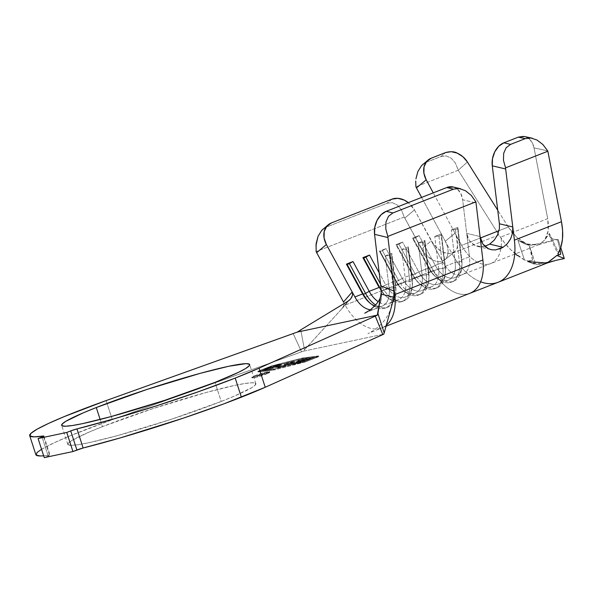 <?xml version="1.0" encoding="UTF-8"?>
<svg xmlns="http://www.w3.org/2000/svg" width="594" height="594" viewBox="0 0 594 594"><rect width="100%" height="100%" fill="white"/><g stroke="black" fill="none" stroke-linecap="round" stroke-linejoin="round"><path stroke-width="0.45" stroke-dasharray="2.97 2.23" d="M221.206 401.462A98.812 7.922 -17.9 0 0 255.858 383.679A98.812 7.922 -17.9 0 0 201.114 393.889A98.812 7.922 -17.9 0 0 102.45 426.633L100.141 419.475L102.45 426.633L152.985 408.598L206.497 392.396L234.779 385.402L244.958 383.494L251.945 382.766L255.472 383.234L255.398 384.89L251.73 387.667L234.296 396.116L221.206 401.462L170.671 419.498L117.159 435.699L88.885 442.693L78.698 444.602L71.711 445.329L68.184 444.861L68.258 443.206L71.933 440.429L89.36 431.979L102.45 426.633A98.812 7.922 -17.9 0 0 67.805 444.416A98.812 7.922 -17.9 0 0 122.55 434.207A98.812 7.922 -17.9 0 0 221.206 401.462L215.035 382.365L221.206 401.462M255.093 375.608A9.318 0.75 162.1 0 1 264.404 372.52A9.318 0.75 162.1 0 1 269.565 371.554A9.318 0.75 162.1 0 1 266.298 373.232L266.528 373.945A9.318 0.75 -17.9 0 0 269.795 372.267A9.318 0.75 -17.9 0 0 264.634 373.225A9.318 0.75 -17.9 0 0 255.323 376.314L255.093 375.608L255.323 376.314L265.139 373.084L269.75 372.379L256.712 377.175L252.101 377.881L255.323 376.314A9.318 0.75 -17.9 0 0 252.056 377.992A9.318 0.75 -17.9 0 0 257.217 377.034A9.318 0.75 -17.9 0 0 266.528 373.945L266.298 373.232A9.318 0.75 162.1 0 1 256.994 376.321A9.318 0.75 162.1 0 1 251.826 377.287A9.318 0.75 162.1 0 1 255.093 375.608L264.909 372.379L269.528 371.673L256.482 376.462L251.871 377.175L255.093 375.608M305.078 361.961L317.983 356.89L302.198 358.917L271.829 366.676L258.917 371.747L274.71 369.72L305.078 361.961L304.848 361.256L317.76 356.185L301.967 358.212L271.599 365.971L258.694 371.042L274.48 369.008L304.848 361.256L274.48 369.008L274.71 369.72L305.078 361.961L317.983 356.89L317.76 356.185L304.848 361.256L305.078 361.961M278.044 367.166L277.814 366.461L284.637 365.132L292.137 362.377L292.382 361.932L291.29 362.05L284.17 363.803L293.659 361.382L294.349 361.471L293.674 361.998L291.491 362.941L291.721 363.647L291.491 362.941L285.588 364.998L285.818 365.704L285.588 364.998L278.668 366.862L278.898 367.567L278.668 366.862L276.165 366.944C275.824 367.33 276.656 367.3 278.668 366.862L291.491 362.941L294.349 361.456L291.81 361.701L292.04 362.407L294.579 362.177L288.951 364.671L280.309 367.248L276.396 367.656L282.165 366.602L289.813 364.181L292.359 363.083L292.805 362.726L292.099 362.667L284.4 364.508L292.04 362.407L291.81 361.701L284.17 363.803L284.4 364.508L294.572 362.162L291.721 363.647L278.898 367.567L276.396 367.656L277.977 367.307L277.814 366.461L278.044 367.166L280.012 367.122L290.407 363.951L292.797 362.711L284.541 364.612L284.17 363.803L284.541 364.612L284.311 363.907L290.563 362.192L290.785 362.897L290.563 362.192L292.575 362.006L290.176 363.238L290.407 363.951L290.176 363.238L279.781 366.416L280.012 367.122L279.781 366.416L277.814 366.461L276.165 366.944L276.396 367.656M300.222 362.993L293.718 364.374L300.312 362.748L305.212 360.825L299.851 361.961L310.343 358.806L306.162 359.474L312.719 358.078L300.222 362.993L299.992 362.281L312.489 357.373L312.719 358.078L300.222 362.993L293.718 364.374L300.312 362.748L305.212 360.825L299.851 361.961L310.343 358.806L306.162 359.474L312.719 358.078L312.489 357.373L305.932 358.769L306.162 359.474L305.932 358.769L304.7 359.251L304.93 359.957L304.7 359.251L310.113 358.1L310.343 358.806L310.113 358.1L306.207 359.637L306.437 360.343L306.207 359.637L300.846 360.773L301.069 361.486L300.846 360.773L299.621 361.256L299.851 361.961L299.621 361.256L304.989 360.113L305.212 360.825L304.989 360.113L300.081 362.043L300.312 362.748L300.081 362.043L294.721 363.179L294.951 363.892L294.721 363.179L293.488 363.669L293.718 364.374L293.488 363.669L299.992 362.281L300.222 362.993M301.552 360.669L289.115 365.347L300.386 360.914L297.839 361.456L299.057 360.981L305.323 359.645L301.552 360.669L301.329 359.964L303.883 359.415L304.113 360.127L289.115 365.347L300.386 360.914L297.839 361.456L299.057 360.981L305.323 359.645L304.113 360.127L303.883 359.415L305.101 358.939L305.323 359.645L305.101 358.939L298.827 360.276L299.057 360.981L298.827 360.276L297.609 360.751L297.839 361.456L297.609 360.751L300.163 360.209L300.386 360.914L300.163 360.209L288.884 364.642L289.115 365.347L288.884 364.642L290.05 364.389L290.28 365.102L290.05 364.389L301.329 359.964L301.552 360.669M278.564 366.461L268.637 369.668L263.669 370.478L268.08 368.429L276.596 365.756L281.549 364.961L278.564 366.461L278.334 365.756L281.318 364.211L279.009 364.419L279.232 365.124L281.549 364.924L278.564 366.461L266.023 370.3L263.669 370.522L266.587 368.993L279.232 365.124L279.009 364.419L266.357 368.287L266.587 368.993L266.357 368.287L263.439 369.81L265.793 369.594L266.023 370.3L265.793 369.594L278.334 365.756L278.564 366.461M508.301 227.019L497.727 210.209L508.301 227.019L499.027 230.665L508.301 227.019L516.787 237.355L512.295 232.581L508.301 227.019M323.359 228.876L326.507 227.019L387.065 203.237L392.382 202.688L397.453 205.086L401.574 210.105L404.165 217.04L316.134 251.611L404.165 217.04A18.644 14.486 -130 0 1 404.766 218.072L421.547 248.945L431.281 240.852L414.478 209.934L404.766 218.072L423.908 252.599L430.026 258.479L433.412 260.395L436.798 261.486L439.983 261.716L442.812 261.07L445.173 259.578L447.475 256.014L448.18 251.158L447.178 245.641L445.3 241.275L451.871 253.423L498.938 234.942L458.226 170.218L467.411 162.006L458.226 170.218L498.938 234.942L504.558 242.872L510.825 249.844L515.83 254.314M517.53 255.628L524.45 260.031L517.879 240.199L526.477 243.83L521.577 241.157L516.787 237.355L526.477 243.83L536.983 245.196L539.003 244.587L544.832 239.939L549.391 233.516L558.546 252.806L549.391 233.516L549.45 235.967L551.024 238.105L553.756 239.315L558.13 239.479L560.751 247.587L558.13 239.479L529.454 245.56L558.13 239.479L557.395 239.508L560.083 249.473L557.395 239.508L553.756 239.315L551.024 238.105L549.45 235.967L558.16 254.432M539.003 244.587L490.77 263.536A34.304 20.894 68.6 0 0 500.898 248.47A34.304 20.894 68.6 0 0 501.024 236.999L547.705 218.666L534.028 147.876L547.653 150.869L534.028 147.876L547.705 218.666L548.455 224.911L548.21 230.695L546.985 235.766L544.832 239.939L548.21 230.695L547.705 218.666L501.024 236.999A34.304 20.894 68.6 0 1 490.473 263.647A34.304 20.894 68.6 0 1 461.62 245.352L455.041 233.175L457.239 238.662L457.915 243.941L456.994 248.478L454.893 251.5L452.546 252.977L449.71 253.616L443.161 252.302L439.76 250.386L433.665 244.52L414.478 209.934L408.323 202.636A18.644 14.486 -130 0 1 414.478 209.934L404.766 218.072A18.644 14.486 50 0 0 404.165 217.04L401.574 210.105L397.453 205.086L392.382 202.688L387.065 203.237L326.507 227.019L331.363 222.95L326.507 227.019L323.151 229.046M453.46 187.051L457.12 188.87L460.788 193.406L462.644 199.725L476.032 202.962L462.644 199.725L466.684 233.345L480.071 236.538L466.684 233.345L469.498 256.749L461.79 259.771A23.114 14.078 68.6 0 1 454.87 277.569A23.114 14.078 68.6 0 1 435.268 265.399L442.976 262.37L431.281 240.852L442.976 262.37A23.114 14.078 -111.4 0 0 462.578 274.539A23.114 14.078 -111.4 0 0 469.498 256.749L461.79 259.771L457.9 227.376L451.291 229.967L455.182 262.37L445.277 266.261A23.114 14.078 68.6 0 1 438.357 284.058A23.114 14.078 68.6 0 1 418.755 271.881L428.66 267.991L412.466 238.194L419.074 235.603L435.268 265.399L442.976 262.37A23.114 14.078 -111.4 0 0 462.384 274.614A23.114 14.078 -111.4 0 0 469.498 256.749L466.684 233.345L467.619 237.296L469.401 240.77L471.903 243.562L474.992 245.537L482.246 246.718L486.003 245.886L489.642 244.127M381.415 291.342L389.122 288.313L393.302 287.927L389.122 288.313A23.114 14.078 68.6 0 1 389.226 289.345A23.114 14.078 68.6 0 1 374.888 305.947A23.114 14.078 -111.4 0 0 382.202 306.11A23.114 14.078 -111.4 0 0 389.226 289.345A23.114 14.078 -111.4 0 0 389.122 288.313L385.224 255.91L389.412 255.531L393.302 287.927A26.099 15.897 68.6 0 1 393.54 290.904A26.099 15.897 -111.4 0 0 393.302 287.927L395.507 287.065L393.302 287.927L389.412 255.531L391.617 254.663L395.507 287.065L391.617 254.663L389.412 255.531L385.224 255.91L391.832 253.319L395.507 287.065A26.099 15.897 68.6 0 1 395.626 293.963A26.099 15.897 68.6 0 1 375.705 305.049A26.099 15.897 -111.4 0 0 387.696 307.157A26.099 15.897 -111.4 0 0 395.507 287.065L395.73 285.721L405.635 281.831L401.744 249.428L408.345 246.829L408.13 248.181L405.925 249.042L401.744 249.428L405.925 249.042L409.823 281.445L405.635 281.831A23.114 14.078 68.6 0 1 385.617 295.842A23.114 14.078 68.6 0 1 379.113 287.451A23.114 14.078 -111.4 0 0 398.715 299.621A23.114 14.078 -111.4 0 0 405.635 281.831L409.823 281.445L412.021 280.576L408.13 248.181L412.021 280.576L412.243 279.232L412.021 280.576A26.099 15.897 68.6 0 1 412.139 287.474A26.099 15.897 68.6 0 1 400.304 301.351A26.099 15.897 68.6 0 1 382.083 286.924L385.721 284.853A23.114 14.078 -111.4 0 0 401.863 297.631A23.114 14.078 -111.4 0 0 412.347 285.343A23.114 14.078 -111.4 0 0 412.243 279.232L408.345 246.829L408.13 248.181L405.925 249.042L409.823 281.445A26.099 15.897 -111.4 0 1 387.221 297.267A26.099 15.897 -111.4 0 1 379.878 287.793L382.083 286.924L380.539 284.095L382.083 286.924A26.099 15.897 -111.4 0 0 404.21 300.668A26.099 15.897 -111.4 0 0 412.021 280.576L409.823 281.445A26.099 15.897 68.6 0 1 402.004 301.537A26.099 15.897 68.6 0 1 379.878 287.793L385.721 284.853L379.187 272.839L385.721 284.853L395.634 280.962L379.44 251.173L386.041 248.574L402.235 278.371L412.147 274.48L395.953 244.683L402.561 242.092L418.755 271.881L428.66 267.991A23.114 14.078 -111.4 0 0 448.262 280.16A23.114 14.078 -111.4 0 0 455.182 262.37L445.277 266.261L441.379 233.858L434.771 236.457L438.669 268.852L428.757 272.75A23.114 14.078 68.6 0 1 421.837 290.54A23.114 14.078 68.6 0 1 402.235 278.371L412.147 274.48A23.114 14.078 -111.4 0 0 431.749 286.65A23.114 14.078 -111.4 0 0 438.669 268.852L428.757 272.75L424.866 240.347L418.258 242.939L422.156 275.341L412.243 279.232A23.114 14.078 68.6 0 1 405.323 297.03A23.114 14.078 68.6 0 1 385.721 284.853L395.634 280.962A23.114 14.078 -111.4 0 0 415.228 293.139A23.114 14.078 -111.4 0 0 422.156 275.341L412.243 279.232L408.345 246.829L401.744 249.428L405.635 281.831L395.73 285.721A23.114 14.078 68.6 0 1 388.803 303.512A23.114 14.078 68.6 0 1 378.207 301.663A23.114 14.078 -111.4 0 0 395.834 291.832A23.114 14.078 -111.4 0 0 395.73 285.721L391.832 253.319L385.224 255.91L389.122 288.313L381.415 291.342A23.114 14.078 68.6 0 1 381.623 294.282A23.114 14.078 68.6 0 1 374.495 309.132A23.114 14.078 68.6 0 1 370.53 309.719A23.114 14.078 68.6 0 0 374.376 309.177A23.114 14.078 68.6 0 0 381.415 291.342L381.051 288.365M41.565 449.287L54.603 442.582L70.285 435.744L112.303 419.676L106.133 400.579L112.303 419.676L301.529 351.834L293.146 333.531L301.529 351.834L112.303 419.676A132.365 10.61 -17.9 0 0 35.87 454.729M49.502 455.123L43.444 436.367L49.502 455.123L50 455.108L48.211 456.081L42.04 436.976L48.211 456.081L44.26 457.625L48.211 456.081A5.22 0.416 -17.9 0 0 50.037 455.138A5.22 0.416 -17.9 0 0 49.502 455.123A132.365 10.61 -17.9 0 1 43.674 455.813L49.502 455.123M303.222 351.24L301.529 351.834L303.222 351.24L304.484 349.799L300.742 329.87L304.484 349.799L342.3 308.264L303.222 351.24L383.791 334.155L303.222 351.24M271.807 366.602L302.769 358.694L318.859 356.63L305.101 362.036L274.138 369.943L258.041 372.007L271.807 366.602L271.577 365.897L302.539 357.989L318.636 355.925L304.871 361.33L273.908 369.23L257.818 371.302L258.041 372.007L274.138 369.943L273.908 369.23L274.138 369.943L305.101 362.036L304.871 361.33L305.101 362.036L318.859 356.63L318.636 355.925L318.859 356.63L302.769 358.694L302.539 357.989L302.769 358.694L271.807 366.602L258.041 372.007L257.818 371.302L271.577 365.897L271.807 366.602M341.439 309.207L348.188 301.039L342.3 308.264L343.874 305.309L343.488 301.997L345.181 305.101A43.251 26.344 -111.4 0 0 381.6 327.97A43.251 26.344 -111.4 0 0 386.315 325.237A43.251 26.344 68.6 0 1 381.853 327.881A43.251 26.344 68.6 0 1 345.181 305.101L433.264 270.508A43.251 26.344 -111.4 0 0 469.936 293.28L469.973 293.273M380.977 294.089L381.214 290.949M469.572 293.421A43.251 26.344 68.6 0 1 433.264 270.508L421.547 248.945L433.264 270.508L345.181 305.101L343.488 301.997M391.921 199.168L387.065 203.237L391.921 199.168M453.274 187.006A18.644 13.595 103.6 0 1 462.644 199.725L466.684 233.345L469.401 240.77L474.992 245.537L478.504 246.607L484.749 246.272M475.868 201.841L471.22 195.344M350.75 298.827L342.3 308.264L343.674 306.014L344.008 304.18M393.54 290.904A26.099 15.897 68.6 0 1 385.491 308.019A26.099 15.897 68.6 0 1 369.884 302.992A26.099 15.897 -111.4 0 0 370.701 303.749A26.099 15.897 -111.4 0 0 393.54 290.904M396.391 281.304L398.596 280.442L382.402 250.646L380.197 251.514L396.391 281.304L380.197 251.514L379.44 251.173L395.634 280.962L396.391 281.304L398.596 280.442L402.235 278.371L386.041 248.574L382.402 250.646L398.596 280.442A26.099 15.897 -111.4 0 0 420.723 294.186A26.099 15.897 -111.4 0 0 428.541 274.094L426.336 274.955A26.099 15.897 68.6 0 1 418.525 295.047A26.099 15.897 68.6 0 1 396.391 281.304A26.099 15.897 -111.4 0 0 403.734 290.778A26.099 15.897 -111.4 0 0 426.336 274.955L422.156 275.341A23.114 14.078 68.6 0 1 402.131 289.352A23.114 14.078 68.6 0 1 395.634 280.962L396.391 281.304M428.757 272.75L428.541 274.094A26.099 15.897 68.6 0 1 428.66 280.992A26.099 15.897 68.6 0 1 416.817 294.869A26.099 15.897 68.6 0 1 398.596 280.442L402.235 278.371A23.114 14.078 -111.4 0 0 418.376 291.149A23.114 14.078 -111.4 0 0 428.861 278.853A23.114 14.078 -111.4 0 0 428.757 272.75L424.866 240.347L424.643 241.691L428.541 274.094L428.757 272.75M422.445 242.552L426.336 274.955L428.541 274.094L424.643 241.691L422.445 242.552L418.258 242.939L422.156 275.341L426.336 274.955L422.445 242.552L424.643 241.691L424.866 240.347L418.258 242.939L422.445 242.552M382.402 250.646L386.041 248.574L379.44 251.173L380.197 251.514L382.402 250.646M412.912 274.822L415.109 273.953L398.916 244.156L396.718 245.025L412.912 274.822L396.718 245.025L395.953 244.683L412.147 274.48L412.912 274.822L418.755 271.881L402.561 242.092L398.916 244.156L415.109 273.953A26.099 15.897 -111.4 0 0 437.243 287.696A26.099 15.897 -111.4 0 0 445.055 267.604L442.857 268.473A26.099 15.897 68.6 0 1 435.038 288.558A26.099 15.897 68.6 0 1 412.912 274.822A26.099 15.897 -111.4 0 0 420.248 284.296A26.099 15.897 -111.4 0 0 442.857 268.473L438.669 268.852A23.114 14.078 68.6 0 1 418.651 282.87A23.114 14.078 68.6 0 1 412.147 274.48L412.912 274.822M445.277 266.261L445.055 267.604A26.099 15.897 68.6 0 1 445.173 274.502A26.099 15.897 68.6 0 1 433.338 288.38A26.099 15.897 68.6 0 1 415.109 273.953L418.755 271.881A23.114 14.078 -111.4 0 0 434.897 284.66A23.114 14.078 -111.4 0 0 445.381 272.371A23.114 14.078 -111.4 0 0 445.277 266.261L441.379 233.858L445.055 267.604L445.277 266.261M438.959 236.07L442.857 268.473L445.055 267.604L441.164 235.202L438.959 236.07L434.771 236.457L438.669 268.852L442.857 268.473L438.959 236.07L441.164 235.202L441.379 233.858L434.771 236.457L438.959 236.07M398.916 244.156L402.561 242.092L395.953 244.683L396.718 245.025L398.916 244.156M429.425 268.332L431.63 267.463L415.436 237.674L413.231 238.536L429.425 268.332L413.231 238.536L412.466 238.194L428.66 267.991L429.425 268.332L435.268 265.399L419.074 235.603L415.436 237.674L431.63 267.463A26.099 15.897 -111.4 0 0 453.757 281.207A26.099 15.897 -111.4 0 0 461.575 261.122L459.37 261.984A26.099 15.897 68.6 0 1 451.559 282.076A26.099 15.897 68.6 0 1 429.425 268.332A26.099 15.897 -111.4 0 0 436.768 277.806A26.099 15.897 -111.4 0 0 459.37 261.984L455.182 262.37A23.114 14.078 68.6 0 1 435.164 276.381A23.114 14.078 68.6 0 1 428.66 267.991L429.425 268.332M461.79 259.771L461.575 261.122A26.099 15.897 68.6 0 1 461.694 268.02A26.099 15.897 68.6 0 1 449.851 281.89A26.099 15.897 68.6 0 1 431.63 267.463L435.268 265.399A23.114 14.078 -111.4 0 0 451.41 278.178A23.114 14.078 -111.4 0 0 461.894 265.882A23.114 14.078 -111.4 0 0 461.79 259.771L457.9 227.376L457.677 228.72L461.575 261.122L461.79 259.771M455.479 229.581L459.37 261.984L461.575 261.122L457.677 228.72L455.479 229.581L451.291 229.967L455.182 262.37L459.37 261.984L455.479 229.581L457.677 228.72L457.9 227.376L451.291 229.967L455.479 229.581M415.436 237.674L419.074 235.603L412.466 238.194L413.231 238.536L415.436 237.674M480.643 281.786A54.44 33.153 68.6 0 1 451.871 253.423A54.44 33.153 -111.4 0 0 497.668 282.447M499.443 249.064L495.656 249.911L491.921 249.807M454.87 277.569L490.748 263.543A34.304 20.894 68.6 0 1 461.62 245.352L480.308 238.016L461.62 245.352L433.249 192.85L455.041 233.175L445.3 241.275L421.606 197.423L451.871 253.423L498.938 234.942C502.932 241.127 506.897 246.094 510.825 249.844L524.45 260.031L528.452 260.952L532.491 260.231L527.776 261.612C533.865 264.13 539.426 264.857 544.453 263.781L547.661 262.823M559.221 254.722L558.323 254.618L558.538 252.806M560.179 254.477L558.323 254.618L558.108 253.942M458.226 170.218L415.919 186.835L458.226 170.218M423.039 164.226L431.214 158.212L426.336 162.251L440.978 156.497L446.235 155.932L451.291 158.234L455.442 163.098L458.137 169.847L455.442 163.098L451.291 158.234L446.235 155.932L440.978 156.497L426.336 162.251L423.255 164.055M440.978 156.497L445.663 152.539L440.978 156.497M524.628 136.553L528.222 138.12C531.311 140.429 533.249 143.681 534.028 147.876L531.905 142.137L528.222 138.12L523.477 136.375M415.726 180.984L415.897 186.679M315.934 245.745L316.119 251.47M564.3 258.576L535.617 264.657L529.454 245.56L524.279 243.77L517.879 240.199L527.182 244.112L538.639 244.728L544.832 239.939L549.391 233.516L549.45 235.967M527.776 261.612L532.491 260.231L531.4 252.754L529.284 245.463L535.617 264.657L527.776 261.612L535.617 264.657L555.821 260.38M532.491 260.231L529.284 245.463L524.279 243.77L517.879 240.199L524.45 260.031L528.452 260.952L532.491 260.231M273.908 369.23L257.818 371.302L271.577 365.897L302.539 357.989L318.636 355.925L304.871 361.33L273.908 369.23M317.983 356.89L302.198 358.917L301.967 358.212L317.76 356.185L317.983 356.89M302.198 358.917L271.829 366.676L271.599 365.971L301.967 358.212L302.198 358.917M271.829 366.676L258.917 371.747L258.694 371.042L271.599 365.971L271.829 366.676M258.917 371.747L274.71 369.72L274.48 369.008L258.694 371.042L258.917 371.747M312.489 357.373L305.932 358.769L310.113 358.1L306.207 359.637L300.846 360.773L304.989 360.113L300.081 362.043L293.488 363.669L299.992 362.281L312.489 357.373M303.883 359.415L288.884 364.642L300.163 360.209L297.609 360.751L298.827 360.276L303.883 359.415M276.165 366.944L277.814 366.461M279.009 364.419L281.081 364.486L275.193 366.899L267.003 369.32L263.439 369.772L269.528 367.129L279.009 364.419M267.538 368.035L265.11 369.26L269.164 368.592L279.581 364.783L275.222 365.525L267.538 368.035L277.732 364.909L277.962 365.614L267.768 368.74L267.538 368.035L267.768 368.74L265.34 369.995L267.278 369.817L267.048 369.104L265.117 369.282L267.538 368.035M267.278 369.817L277.376 366.713L277.146 366.008L267.048 369.104L267.278 369.817L274.859 367.634L279.804 365.459L277.962 365.614L277.732 364.909L279.581 364.753L277.146 366.008L277.376 366.713L279.321 365.859L279.804 365.496L279.351 365.392L273.151 366.899L265.83 369.594L265.34 369.965L265.837 370.055L267.278 369.817M445.3 241.275L455.041 233.175L457.239 238.662L457.915 243.941L456.994 248.478L454.893 251.5L445.173 259.578L447.475 256.014L448.18 251.158L447.178 245.641L445.3 241.275M454.893 251.5L449.71 253.616L446.532 253.393L443.161 252.302L436.538 247.75L431.281 240.852L421.547 248.945L426.796 255.836L433.412 260.395L436.798 261.486L439.983 261.716L445.173 259.578L454.893 251.5L445.173 259.578M255.858 383.679L249.688 364.582M269.565 371.554L269.795 372.267M448.262 280.16L438.357 284.058M431.749 286.65L421.837 290.54M415.228 293.139L405.323 297.03M398.715 299.621L388.803 303.512M382.202 306.11L374.495 309.132M391.654 305.94C390.303 311.13 387.748 316.142 383.984 320.983C377.227 329.507 367.723 333.717 367.886 333.613L381.957 327.836M364.709 313.216L374.569 309.103M386.041 326.232L381.853 327.881M43.874 436.041L50.037 455.138M387.696 307.157L385.491 308.019M370.701 303.749L369.097 302.324M395.834 291.832L395.626 293.963M404.21 300.668L402.004 301.537M387.221 297.267L385.617 295.842M412.347 285.343L412.139 287.474M420.723 294.186L418.525 295.047M403.734 290.778L402.131 289.352M428.861 278.853L428.66 280.992M437.243 287.696L435.038 288.558M420.248 284.296L418.651 282.87M445.381 272.371L445.173 274.502M453.757 281.207L451.559 282.076M436.768 277.806L435.164 276.381M461.894 265.882L461.694 268.02M527.182 244.112C527.583 244.817 530.368 244.869 535.55 244.268M538.639 244.728L552.034 240.77M528.266 261.806C537.162 263.825 542.441 264.174 544.104 262.86M251.826 377.287L252.056 377.992M292.797 362.711L292.575 362.006M294.572 362.162L294.349 361.456M281.549 364.924L281.318 364.211M263.669 370.522L263.439 369.81M265.34 369.995L265.117 369.282M279.804 365.459L279.581 364.753M67.805 444.416L61.635 425.319M477.517 246.406L490.896 249.606"/><path stroke-width="0.89" d="M96.28 407.536A98.812 7.922 162.1 0 1 194.943 374.792A98.812 7.922 162.1 0 1 249.688 364.582A98.812 7.922 162.1 0 1 215.035 382.365L164.501 400.401L110.989 416.602L82.715 423.596L72.527 425.504L65.54 426.232L62.021 425.764L62.095 424.109L65.763 421.332L83.19 412.882L96.28 407.536L146.815 389.501L200.334 373.299L228.608 366.298L245.775 363.662L249.302 364.137L249.228 365.793L245.56 368.57L238.432 372.356L215.035 382.365A98.812 7.922 162.1 0 1 116.379 415.109A98.812 7.922 162.1 0 1 61.635 425.319A98.812 7.922 162.1 0 1 96.28 407.536L100.141 419.475L96.28 407.536M265.228 387.258L259.058 368.161A132.365 10.61 162.1 0 1 235.202 378.088L241.372 397.186A132.365 10.61 -17.9 0 0 265.228 387.258L259.058 368.161L375.289 316.119L382.84 334.6L265.228 387.258L383.791 334.155L384.199 332.9L383.791 334.155L382.84 334.6L375.289 316.119L377.331 315.124L297.342 332.076L106.133 400.579L64.122 416.646L48.433 423.477L37.222 429.128L30.955 433.345L29.893 435.959L34.073 436.865L43.332 436.026A132.365 10.61 162.1 0 1 29.7 435.632A132.365 10.61 162.1 0 1 106.133 400.579L297.342 332.076L377.331 315.124L380.984 294.089L377.925 313.513L384.199 332.9L394.052 297.297L384.199 332.9L377.925 313.513L377.331 315.124L375.289 316.119L259.058 368.161L235.202 378.088A132.365 10.61 162.1 0 1 76.96 428.898L83.13 447.995A132.365 10.61 -17.9 0 0 241.372 397.186L235.202 378.088L198.129 391.825L156.2 405.925L114.219 418.77L76.96 428.898L83.13 447.995L120.389 437.867L183.65 418.035L223.723 403.913L265.228 387.258M497.727 210.209L467.411 162.006L497.727 210.209M515.83 254.314L517.53 255.628M558.323 254.618L558.108 253.942L561.115 246.384L562.481 238.892L562.6 230.569L561.471 221.688L547.854 151.218L547.653 150.869L547.854 151.218L505.546 167.835L503.46 160.335L503.675 153.304L506.162 147.735L510.565 144.394L503.875 142.812L498.774 146.221L494.78 151.789L492.5 158.665L492.278 165.815L505.657 168.986L512.778 226.967L512.592 232.959L510.647 238.795L507.157 243.874L503.051 247.304L499.443 249.064M498.091 282.284L469.913 293.295A43.251 26.344 -111.4 0 0 482.885 259.986L476.032 202.962A18.644 13.595 103.6 0 0 475.868 201.841L387.837 236.412L475.868 201.841A18.644 13.595 -76.4 0 1 476.032 202.962L482.885 259.986L394.802 294.587L394.394 291.201L394.052 297.297L380.984 294.089L381.17 292.448M352.606 293.399L352.183 291.981L343.488 301.997L316.676 252.665L326.388 244.528L316.676 252.665L343.488 301.997L352.183 291.981L326.388 244.528A18.644 14.486 -130 0 1 328.178 224.836A18.644 14.486 -130 0 1 331.363 222.95L391.921 199.168A18.644 14.486 -130 0 1 408.323 202.636L404.232 200.081L397.861 198.329L391.921 199.168L331.363 222.95L326.767 226.247L324.205 231.512L324.072 237.927L326.388 244.528L354.893 296.963L362.6 293.933L346.406 264.144L353.007 261.546L369.208 291.342L379.113 287.451L362.919 257.655L369.527 255.064L379.187 272.839L369.527 255.064L363.684 257.996L379.878 287.793L363.684 257.996L362.919 257.655L379.113 287.451L379.878 287.793L379.113 287.451L369.208 291.342L353.007 261.546L347.171 264.486L363.365 294.275L365.562 293.414L349.369 263.617L365.562 293.414L369.208 291.342A23.114 14.078 -111.4 0 0 378.207 301.663A23.114 14.078 68.6 0 1 369.208 291.342L365.562 293.414A26.099 15.897 -111.4 0 0 375.705 305.049A26.099 15.897 68.6 0 1 365.562 293.414L363.365 294.275L347.171 264.486L346.406 264.144L362.6 293.933A23.114 14.078 -111.4 0 0 374.888 305.947A23.114 14.078 68.6 0 1 369.097 302.324A23.114 14.078 68.6 0 1 362.6 293.933L363.365 294.275A26.099 15.897 -111.4 0 0 369.884 302.992A26.099 15.897 68.6 0 1 363.365 294.275L362.6 293.933L354.893 296.963L352.183 291.981L352.606 294.602L351.826 297.163L350.282 299.354L348.188 301.039L300.742 329.87L348.188 301.039L350.69 298.893M370.53 309.719A23.114 14.078 68.6 0 1 354.893 296.963A23.114 14.078 68.6 0 0 370.53 309.719M43.444 436.367L38.09 438.528L44.26 457.625L38.09 438.528L66.773 432.447L72.943 451.544L44.26 457.625L72.943 451.544L66.773 432.447L70.723 430.902L76.886 450L72.943 451.544L83.13 447.995A5.22 0.416 -17.9 0 0 76.886 450L70.723 430.902L76.96 428.898A5.22 0.416 162.1 0 0 70.723 430.902L66.773 432.447L38.09 438.528L42.04 436.976A5.22 0.416 162.1 0 0 43.874 436.041L43.874 436.048A5.22 0.416 162.1 0 0 43.332 436.026L43.444 436.367M29.7 435.632L35.87 454.729A132.365 10.61 -17.9 0 0 43.674 455.813L40.244 455.969L36.063 455.063L37.125 452.442L41.565 449.287M386.315 325.237A43.251 26.344 -111.4 0 0 394.802 294.587A43.251 26.344 68.6 0 1 386.315 325.237M300.742 329.87L297.342 332.076L300.742 329.87M381.214 290.949L381.081 288.58M381.415 291.342L374.562 234.318L374.799 227.175L377.093 220.3L381.103 214.731L386.211 211.323L392.901 212.942L388.491 216.283L385.996 221.866L385.766 228.898L387.837 236.412A18.644 13.595 103.6 0 0 387.949 237.555L394.394 291.201L387.949 237.555L374.562 234.318L380.761 285.922L394.394 291.201L394.802 294.587L482.885 259.986A43.251 26.344 68.6 0 1 469.572 293.421M316.119 251.47L316.134 251.611A18.644 14.486 50 0 0 316.676 252.665A18.644 14.486 -130 0 1 316.134 251.611L316.127 243.666L318.065 236.263L321.696 230.442L323.359 228.876M471.272 195.396L465.384 190.689L459.169 188.528L453.46 189.159L392.901 212.942L453.46 189.159L446.77 187.541L386.211 211.323L446.77 187.541L453.46 187.051M352.494 295.292L350.764 298.804M380.761 285.922L394.394 291.201L394.52 292.76L394.052 297.297L380.984 294.089M349.369 263.617L353.007 261.546L346.406 264.144L347.171 264.486L349.369 263.617M380.539 284.095L365.889 257.135L380.539 284.095M365.889 257.135L369.527 255.064L362.919 257.655L363.684 257.996L365.889 257.135M498.017 282.321A54.44 33.153 -111.4 0 0 514.404 240.169L512.778 226.967L499.398 223.775L492.278 165.815L499.398 223.775L512.778 226.967L505.657 168.986A18.644 13.617 -76.7 0 1 505.546 167.835L547.854 151.218L561.471 221.688L514.404 240.169A54.44 33.153 68.6 0 1 498.128 282.276A54.44 33.153 68.6 0 1 480.643 281.786M491.921 249.807L488.416 248.745L485.305 246.77L482.796 243.986L481.014 240.518L480.071 236.538L482.796 243.986L488.416 248.745L491.921 249.807L495.656 249.911L503.051 247.304L489.642 244.127L494.312 240.073L497.713 234.652L499.391 228.571L499.398 223.775L499.391 228.571L497.713 234.652L494.312 240.073L489.642 244.127L503.051 247.304L507.157 243.874L510.647 238.795L512.592 232.959L512.778 226.967L514.404 240.169L561.471 221.688C562.674 228.46 563.015 234.192 562.481 238.892C561.902 244.498 560.588 249.131 558.546 252.806M489.285 244.349L484.749 246.272M421.606 197.423L416.453 187.89L426.202 179.819L433.249 192.85L426.202 179.819L423.901 173.21L424.042 166.78L426.611 161.516L431.214 158.212L445.663 152.539L431.214 158.212A18.644 14.501 -129.6 0 0 428.081 160.053A18.644 14.501 -129.6 0 0 426.202 179.819L416.453 187.89L421.606 197.423M498.128 282.276L547.661 262.823L556.905 255.435L560.721 254.247L560.083 249.473L560.721 254.247L559.221 254.722M527.776 261.612L547.133 263.016L556.905 255.435L564.3 258.576L560.751 247.587L564.3 258.576L556.905 255.435L560.179 254.477M415.897 186.679L415.919 186.835A18.644 14.501 50.4 0 0 416.453 187.89A18.644 14.501 50.4 0 1 415.919 186.835L415.726 180.984M423.255 164.055L421.525 165.674L417.886 171.495L415.926 178.891L417.886 171.495L421.525 165.674L428.081 160.053M445.663 152.539L451.262 151.685L457.298 153.155L462.934 156.764L467.411 162.006C465.02 158.145 461.649 155.197 457.298 153.155C454.395 151.5 450.519 151.292 445.663 152.539M499.027 230.665L480.308 238.016L499.027 230.665M523.477 136.375L518.324 137.132L503.875 142.812L518.324 137.132L525.207 138.647L510.565 144.394L525.207 138.647L530.865 137.994L537.043 140.058L542.909 144.55L547.653 150.869L542.909 144.55L537.043 140.058L530.865 137.994L525.207 138.647L518.324 137.132L524.628 136.553L532.269 138.231M510.565 144.394L503.875 142.812A18.644 13.617 103.3 0 0 492.278 165.815L505.657 168.986A18.644 13.617 -76.7 0 1 505.546 167.835L503.46 160.335L503.675 153.304L506.162 147.735L510.565 144.394M328.178 224.836L321.696 230.442L318.065 236.263L315.934 245.745M387.949 237.555A18.644 13.595 -76.4 0 1 387.837 236.412L385.766 228.898L385.996 221.866L388.491 216.283L392.901 212.942L386.211 211.323A18.644 13.595 103.6 0 0 374.562 234.318L387.949 237.555M460.751 188.818L453.274 187.006A18.644 13.595 103.6 0 0 446.77 187.541L453.46 189.159L459.169 188.528L465.384 190.689L471.22 195.344L475.868 201.841M547.133 263.016L555.821 260.38L564.3 258.576M380.94 294.357C380.836 299.02 377.108 304.328 369.743 310.276L364.709 313.216M469.936 293.28L386.041 326.232"/></g></svg>
